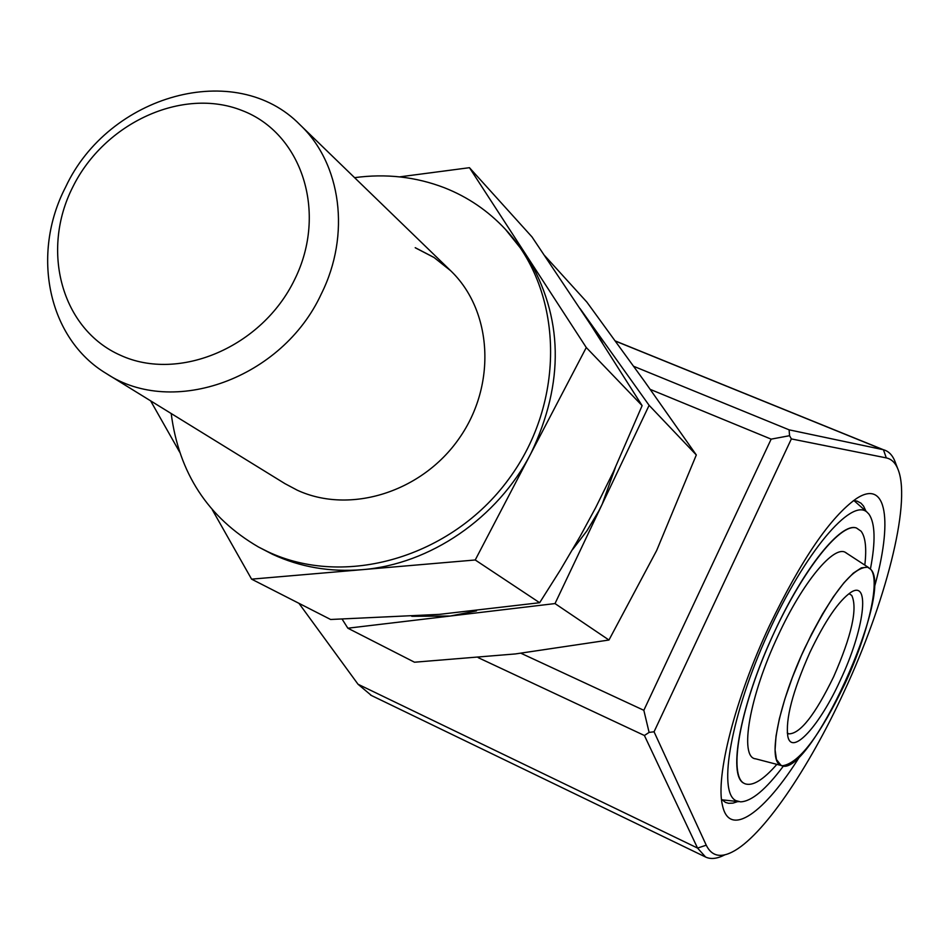 <?xml version="1.0" encoding="UTF-8"?>
<svg xmlns="http://www.w3.org/2000/svg" width="949" height="949" viewBox="0 0 949 949"><rect width="100%" height="100%" fill="white"/><g stroke="black" fill="none" stroke-linecap="round" stroke-linejoin="round"><path stroke-width="1.42" d="M415.354 247.819L434.12 257.559L450.668 270.726M415.211 247.677L434.013 257.452L450.597 270.667C492.341 310.513 496.861 384.736 459.221 438.308C421.985 492.151 349.979 514.583 297.262 490.194L284.973 483.658L106.525 373.657C47.948 338.805 30.712 254.237 65.611 187.083C108.506 94.841 235.791 58.826 300.038 124.817C341.26 163.596 350.94 234.747 321.272 294C282.28 378.604 172.718 417.762 106.525 373.657M399.588 176.87L469.458 167.688L531.974 236.894L590.741 324.866L642.117 405.638L613.434 471.7L595.628 507.727L580.408 535.865L560.491 569.791L539.649 602.722L439.34 614.371L330.608 619.483L251.592 579.151L212.315 509.791M171.188 413.515C178.898 473.065 207.985 517.549 258.46 546.992L267.44 551.523C344.487 588.25 451.131 557.739 508.534 479.375C566.482 401.391 563.682 291.331 505.449 229.361C488.154 210.844 467.798 196.965 444.369 187.736C415.804 176.775 385.875 173.418 354.594 177.665M258.46 546.992L272.636 554.346C300.228 567.111 329.991 572.223 361.937 569.697C429.861 564.441 497.62 518.225 530.942 453.397C564.667 382.542 563.315 316.788 526.909 256.135L505.449 229.361M179.669 452.151L150.618 400.834M469.458 167.688L586.28 347.536L642.117 405.638M539.649 602.722L475.235 559.981L586.28 347.536M475.235 559.981L251.592 579.151M870.707 569.317C894.516 592.069 808.429 780.849 781.039 765.392L776.46 759.532L775.072 749.805L776.033 736.033L779.343 718.832L784.87 698.986L792.356 677.491L801.454 655.403L811.68 633.873L822.534 613.967L833.436 596.707L843.863 582.888L853.305 573.149L861.336 567.87L867.6 567.194L870.707 569.317C880.743 580.219 868.074 634.3 844.752 684.122C819.521 736.353 798.714 763.577 782.308 765.784L780.066 764.87C767.741 758.749 779.141 702.497 804.823 647.977C831.395 593.979 852.321 567.051 867.6 567.194L870.707 569.317M787.267 732.901L788.726 733.85C800.066 734.028 815.049 714.965 833.685 676.673C851.739 635.427 857.766 608.345 851.751 595.438L849.746 594.11M809.853 652.521C825.084 620.741 838.774 600.681 850.909 592.33C870.945 579.21 864.076 630.112 840.363 680.148C819.782 725.499 792.13 756.258 787.872 736.673C785.274 719.484 792.605 691.441 809.853 652.521M744.846 783.708C752.474 786.531 763.15 780.078 776.863 764.36C763.15 780.078 752.474 786.531 744.846 783.708L743.98 783.269C727.053 776.033 740.896 702.877 774.586 631.631C804.028 567.787 841.277 521.938 856.496 528.012L861.087 531.203C865.512 537.098 866.745 548.403 864.812 565.082C866.745 548.403 865.512 537.098 861.087 531.203L856.496 528.012C840.055 522.164 799.829 573.825 769.734 642.343C739.437 710.765 728.452 775.286 743.98 783.269L744.538 783.566M783.53 765.902C765.879 789.521 751.537 801.502 740.505 801.846L735.914 800.624C717.337 792 731.288 713.695 768.121 633.208C804.716 552.567 851.289 497.632 867.018 512.14L868.987 514.192C875.215 523.279 875.69 541.547 870.423 568.997M853.341 500.704L857.089 501.108L861.016 503.207L863.566 506.114L865.986 511.226M800.398 755.44C764.55 813.139 729.413 838.513 722.486 805.452C715.214 777.029 735 698.927 769.449 625.747C801.502 559.258 830.529 516.849 856.508 498.533C887.173 478.438 892.95 521.606 874.041 588.51M371.403 695.475L358.022 684.241L298.923 603.303M886.307 457.904C891.953 459.114 896.058 463.468 898.608 470.941C910.767 505.236 885.322 603.291 843.969 691.951C808.418 769.283 762.284 836.971 732.213 852.012C720.125 858.145 711.477 855.879 706.246 845.191L654.051 731.786L791.359 438.913L886.307 457.904L883.436 449.743C889.011 451.226 893.08 455.722 895.642 463.231L897.635 468.415M737.847 801.561L732.96 803.127L728.607 803.305L725.511 802.427L721.501 799.272M706.246 845.191L697.551 848.074L705.593 857.03C710.742 859.474 717.064 858.798 724.573 854.978M791.359 438.913L789.556 435.698L789.117 429.838L882.902 449.624L615.415 341.094M789.556 435.698L771.157 439.138L643.837 710.303L649.104 732.403L644.407 735.499L697.551 848.074L358.022 684.241M654.051 731.786L649.104 732.403M643.837 710.303L521.001 653.28M650.255 389.398L771.157 439.138M478.237 657.669L644.407 735.499M789.117 429.838L633.695 366.314M544.655 255.613L586.921 302.162L644.727 381.664L696.317 454.962L656.672 550.479L608.961 640.017L515.307 653.944L414.488 662.212L347.856 628.202L342.174 619.211M411.783 616.304L450.229 616.031L476.457 610.907M572.555 549.59L586.79 531.049L598.772 511.037L602.235 504.085L615.379 467.525M602.579 343.111L590.385 323.051L584.43 315.234M579.993 308.484L649.116 405.33L696.317 454.962M608.961 640.017L555.011 603.576L649.116 405.33M555.011 603.576L347.856 628.202M294.629 279.564C262.185 346.966 179.231 382.281 120.618 355.341C61.495 329.386 40.38 250.643 72.836 186.929C104.437 122.86 182.433 86.845 241.936 110.464C301.889 133.097 327.963 212.529 294.629 279.564M846.52 553.101L845.749 552.603C834.195 544.453 802.724 582.105 778.061 635.676C749.366 696.305 738.939 757.776 755.689 758.832L781.49 765.57M845.262 552.342L868.809 567.704M738.808 801.668L721.975 799.805M867.018 512.14L854.088 500.692M370.596 695.095L705.593 857.03M615.32 340.964L883.436 449.743M450.597 270.667L300.038 124.817"/></g></svg>
